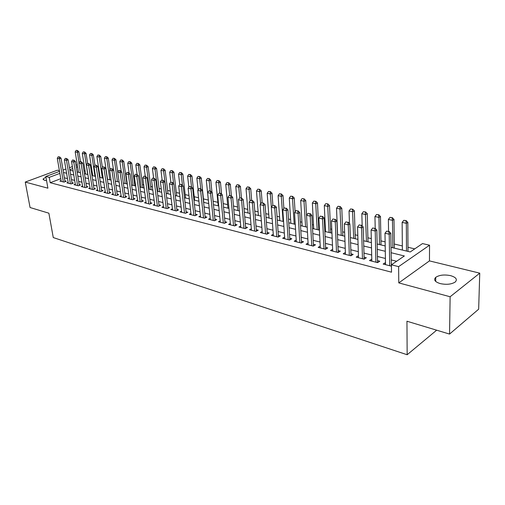 <?xml version="1.0" encoding="UTF-8"?>
<svg xmlns="http://www.w3.org/2000/svg" width="505" height="505" viewBox="0 0 505 505"><rect width="100%" height="100%" fill="white"/><g stroke="black" fill="none" stroke-linecap="round" stroke-linejoin="round"><path stroke-width="0.76" d="M450.637 275.654C444.305 274.404 439.331 274.973 435.708 277.359C433.435 279.833 434.944 281.916 440.24 283.595C446.534 284.889 451.539 284.359 455.245 281.998C457.618 279.429 456.078 277.314 450.637 275.654M45.923 177.116L43.127 178.972L44.465 180.317L46.542 180.575M390.996 247.33L410.243 251.951L422.496 243.58L429.547 245.203L398.609 266.64L391.425 264.809L404.366 255.966L391.072 252.708M429.465 260.896L398.78 282.895L450.125 296.757L449.545 334.076L478.658 309.193L479.75 273.154L429.465 260.896L429.547 245.203M436.655 330.188L407.163 354.737L53.271 237.565L48.871 213.192L30.066 207.523L25.25 182.071L47.906 188.182L45.81 176.479L59.527 171.384M59.407 170.671L57.431 170.185L25.25 182.071M414.744 248.877L407.971 247.273M402.34 245.941L394.291 244.035M385.132 241.87L380.928 240.879M371.301 238.6L367.886 237.792M357.805 235.412L355.141 234.781M344.644 232.3L342.693 231.839M331.791 229.257L330.522 228.961M325.327 227.73L324.652 227.572M319.242 226.291L318.63 226.145M313.498 224.933L312.33 224.656M301.933 222.2L300.286 221.809M290.621 219.523L288.519 219.025M279.555 216.91L277.018 216.31M268.723 214.347L265.769 213.647M258.124 211.841L254.773 211.052M247.747 209.386L244.016 208.508M237.584 206.987L233.493 206.015M227.629 204.632L223.197 203.584M217.882 202.328L213.116 201.198M208.325 200.068L203.452 198.913M198.541 197.752L194.223 196.729M188.927 195.479L185.177 194.595M179.515 193.251L176.302 192.493M170.292 191.073L167.603 190.435M161.253 188.933L159.062 188.416M152.396 186.844L150.692 186.44M143.71 184.786L142.467 184.495M135.195 182.772L134.399 182.589M126.85 180.803L126.484 180.714M99.618 174.364L99.113 174.244M92.289 172.628L91.474 172.439M85.093 170.93L83.975 170.665M450.125 296.757L479.75 273.154M385.485 262.644L383.137 264.052L391.444 266.185M371.787 259.147L369.502 260.548L377.639 262.638L379.804 261.192L377.456 260.593M358.424 255.745L356.195 257.133L364.137 259.172L366.321 257.752L364.01 257.165M345.382 252.437L343.204 253.794L350.962 255.789L353.153 254.4L350.893 253.819M332.65 249.243L330.529 250.543L338.098 252.487L340.307 251.124L338.085 250.556M320.22 246.124L318.144 247.362L325.536 249.262L327.751 247.923L325.573 247.368M308.075 243.069L306.043 244.256L313.27 246.112L315.492 244.792L313.352 244.25M296.208 240.09L294.219 241.22L301.283 243.031L303.518 241.743L301.416 241.207M284.605 237.167L282.661 238.253L289.567 240.02L291.808 238.758L289.744 238.227M273.268 234.307L271.368 235.349L278.116 237.079L280.363 235.835L278.337 235.317M262.177 231.511L260.315 232.508L266.918 234.206L269.171 232.982L267.183 232.477M251.332 228.778L249.508 229.737L255.966 231.391L258.225 230.192L256.269 229.693M240.721 226.101L238.934 227.023L245.253 228.645L247.519 227.465L245.594 226.972M230.337 223.475L228.588 224.365L234.768 225.95L237.034 224.788L235.147 224.308M220.174 220.906L218.457 221.764L224.51 223.317L226.783 222.175L224.921 221.701M210.225 218.387L208.54 219.214L214.461 220.736L216.74 219.612L214.909 219.145M200.479 215.925L198.825 216.721L204.626 218.21L206.905 217.106L205.106 216.645M190.934 213.508L189.312 214.278L194.993 215.736L197.272 214.65L195.498 214.196M181.585 211.141L179.988 211.885L185.562 213.312L187.835 212.245L186.093 211.797M172.426 208.817L170.854 209.537L176.314 210.939L178.593 209.884L176.876 209.449M163.443 206.545L161.903 207.239L167.25 208.615L169.529 207.574L167.843 207.145M154.637 204.31L153.129 204.986L158.374 206.33L160.647 205.308L158.987 204.885M146.008 202.126L144.518 202.776L149.663 204.096L151.942 203.092L150.301 202.669M137.543 199.974L136.079 200.605L141.122 201.905L143.401 200.914L141.785 200.498M129.242 197.872L127.803 198.484L132.752 199.753L135.024 198.774L133.434 198.37M121.099 195.801L119.679 196.394L124.533 197.644L126.805 196.679L125.24 196.281M113.107 193.775L111.712 194.349L116.478 195.574L118.744 194.627L117.198 194.229M105.261 191.78L103.891 192.342L108.569 193.541L110.829 192.607L109.307 192.222M97.566 189.823L96.215 190.372L100.804 191.546L103.064 190.625L101.562 190.246M90.004 187.904L88.678 188.434L93.185 189.59L95.439 188.681L93.962 188.308M82.586 186.017L81.273 186.534L85.698 187.671L87.958 186.774L86.494 186.402M75.296 184.167L74.008 184.666L78.351 185.783L80.604 184.899L79.165 184.533M68.137 182.343L66.868 182.835L71.136 183.927L73.383 183.056L71.962 182.696M78.464 172.003L77.991 172.18M60.783 178.701L50.191 182.715L391.526 272.189L391.425 264.809M396.595 261.274L391.173 259.911M385.41 258.465L377.368 256.445M371.686 255.019L363.897 253.062M358.298 251.654L350.754 249.754M345.231 248.372L337.921 246.535M332.473 245.165L325.39 243.385M320.018 242.034L313.15 240.311M307.848 238.972L301.188 237.299M295.955 235.986L289.498 234.364M284.334 233.07L278.072 231.492M272.971 230.211L266.899 228.689M261.861 227.42L255.966 225.937M250.998 224.693L245.278 223.254M240.367 222.017L234.812 220.622M229.964 219.404L224.573 218.053M219.782 216.847L214.549 215.534M209.809 214.341L204.727 213.066M200.049 211.892L195.113 210.648M190.486 209.487L185.695 208.281M181.125 207.132L176.466 205.964M171.946 204.828L167.42 203.692M162.951 202.568L158.551 201.463M154.132 200.352L149.859 199.279M145.484 198.181L141.331 197.133M137.006 196.047L132.973 195.037M128.693 193.958L124.767 192.973M120.537 191.913L116.718 190.953M112.533 189.899L108.821 188.965M104.68 187.923L101.069 187.02M96.966 185.991L93.457 185.108M89.398 184.085L85.989 183.227M81.968 182.223L78.647 181.383M74.671 180.386L71.445 179.578M67.506 178.587L64.362 177.798M61.105 180.556L59.855 181.036L64.047 182.109L66.288 181.251L64.886 180.891M392.12 264.336L391.23 264.109M398.78 282.895L398.609 266.64M50.191 182.715L49.237 177.356L45.81 176.479M449.545 334.076L406.948 321.224L407.163 354.737M69.886 170.236L73.124 171.012M77.107 171.971L80.44 172.773M84.468 173.739L87.889 174.56M91.96 175.538L95.477 176.384M99.592 177.369L103.209 178.24M107.369 179.237L111.087 180.127M115.291 181.137L119.117 182.059M123.359 183.075L127.298 184.022M131.59 185.051L135.643 186.023M139.98 187.065L144.146 188.068M148.533 189.116L152.819 190.151M157.257 191.212L161.669 192.272M166.158 193.352L170.696 194.438M175.235 195.53L179.906 196.653M184.495 197.752L189.312 198.907M193.952 200.024L198.907 201.211M203.61 202.341L208.71 203.566M213.464 204.708L218.722 205.971M223.532 207.126L228.948 208.426M233.815 209.594L239.395 210.932M244.325 212.119L250.076 213.495M255.069 214.694L260.99 216.121M266.047 217.333L272.151 218.798M277.277 220.028L283.57 221.537M288.759 222.787L295.248 224.34M300.507 225.602L307.198 227.212M312.532 228.494L319.431 230.147M324.835 231.448L331.962 233.159M337.435 234.471L344.789 236.239M350.337 237.571L357.931 239.389M363.562 240.746L371.396 242.627M377.109 243.997L385.201 245.941M77.612 166.764L76.337 167.237M72.72 168.588L69.791 169.68M63.049 170.078L65.89 169.023M69.463 167.698L72.392 166.606M76.015 165.261L77.29 164.788M59.874 173.385L49.237 177.356M385.29 251.294L377.216 249.318M371.522 247.923L363.707 246.011M358.089 244.635L350.514 242.779M344.978 241.422L337.643 239.629M332.183 238.291L325.075 236.548M319.684 235.229L312.791 233.544M307.476 232.243L300.797 230.602M295.551 229.32L289.075 227.736M283.898 226.467L277.617 224.927M272.504 223.677L266.413 222.187M261.363 220.95L255.454 219.498M250.467 218.28L244.736 216.879M239.812 215.673L234.244 214.309M229.384 213.116L223.98 211.797M219.176 210.617L213.924 209.335M209.184 208.174L204.089 206.924M199.399 205.775L194.45 204.563M189.817 203.427L185.007 202.252M180.424 201.129L175.759 199.986M171.227 198.875L166.694 197.771M162.219 196.672L157.812 195.593M153.381 194.507L149.101 193.459M144.72 192.386L140.56 191.37M136.224 190.309L132.177 189.318M127.898 188.264L123.965 187.305M119.723 186.263L115.897 185.329M111.706 184.3L107.988 183.391M103.841 182.374L100.224 181.491M96.114 180.487L92.598 179.622M88.533 178.631L85.118 177.792M81.09 176.807L77.77 175.993M73.787 175.014L70.549 174.225M66.603 173.259L63.46 172.489M358.443 257.708L358.38 255.732M371.724 261.117L371.674 259.122M385.328 264.614L385.296 262.594M59.3 156.973L58.245 156.733L59.3 156.973L59.388 158.766L61.023 158.179L65.031 181.731M61.25 181.39L57.28 158.28L59.388 158.766L63.346 181.933M58.245 156.733L57.28 158.28M61.023 158.179L59.571 156.878M80.472 161.606L78.887 151.765L77.303 152.333L75.188 151.879L78.515 172.306M77.473 150.484L76.148 150.351L77.473 150.484L78.887 151.765M79.032 163.008L77.208 150.578M75.188 151.879L76.148 150.351M66.407 158.583L65.334 158.343L66.407 158.583L66.502 160.388L68.143 159.795L72.108 183.555M68.282 183.195L64.356 159.902L66.502 160.388L70.416 183.744M65.334 158.343L64.356 159.902M68.143 159.795L66.679 158.488M73.648 160.224L72.55 159.978L73.648 160.224L73.743 162.048L75.39 161.442L79.304 185.411M75.441 185.038L71.558 161.549L73.743 162.048L77.612 185.594M72.55 159.978L71.558 161.549M75.39 161.442L73.919 160.123M81.015 161.897L79.904 161.644L81.015 161.897L81.122 163.734L82.769 163.121L86.639 187.298M82.725 186.907L78.894 163.229L81.122 163.734L84.941 187.475M79.904 161.644L78.894 163.229M82.769 163.121L81.292 161.789M88.52 163.595L87.384 163.336L88.52 163.595L88.634 165.451L90.281 164.832L94.107 189.224M90.149 188.813L86.361 164.933L88.634 165.451L92.402 189.394M87.384 163.336L86.361 164.933M90.281 164.832L88.798 163.494M87.611 163.254L86.039 153.299L84.455 153.873L82.296 153.406L85.585 174.004M84.613 152.011L83.268 151.872L84.613 152.011L86.039 153.299M87.725 174.522L84.348 152.106M82.296 153.406L83.268 151.872M94.915 165.217L93.311 154.858L91.727 155.445L89.53 154.972L92.775 175.734M91.885 153.558L90.521 153.425L91.885 153.558L93.311 154.858M94.959 176.258L91.62 153.659M89.53 154.972L90.521 153.425M102.382 167.439L100.722 156.449L99.131 157.042L96.897 156.556L100.097 177.489M99.283 155.142L97.901 154.997L99.283 155.142L100.722 156.449M102.319 178.025L99.018 155.237M96.897 156.556L97.901 154.997M109.983 169.712L108.266 158.071L106.675 158.671L104.396 158.179L107.552 179.281M106.82 156.746L105.412 156.607L106.82 156.746L108.266 158.071M109.812 179.824L106.555 156.847M104.396 158.179L105.412 156.607M96.171 165.324L95.009 165.066L96.171 165.324L96.285 167.206L97.938 166.574L101.707 191.18M97.705 190.751L93.974 166.675L96.285 167.206L100.003 191.344M95.009 165.066L93.974 166.675M97.938 166.574L96.442 165.223M117.722 172.041L115.948 159.719L114.351 160.325L112.034 159.826L113.518 170.008M114.49 158.387L113.063 158.235L114.49 158.387L115.948 159.719M117.444 181.655L114.225 158.488M112.034 159.826L113.063 158.235M103.961 167.092L102.78 166.827L103.961 167.092L104.08 168.986L105.741 168.348L109.452 193.175M105.406 192.733L101.726 168.449L104.08 168.986L107.742 193.333M102.78 166.827L101.726 168.449M105.741 168.348L104.232 166.985M126.932 183.934L123.769 161.398L122.172 162.01L119.811 161.499L121.232 171.498M122.305 160.053L120.859 159.902L122.305 160.053L123.769 161.398M125.208 183.517L122.04 160.154M119.811 161.499L120.859 159.902M111.895 168.891L110.696 168.619L111.895 168.891L112.028 170.804L113.688 170.16L117.343 195.214M113.246 194.747L109.629 170.254L112.028 170.804L115.632 195.359M110.696 168.619L109.629 170.254M113.688 170.16L112.173 168.784M134.848 185.834L131.736 163.109L130.138 163.727L127.733 163.21L129.091 173.007M130.265 161.751L128.794 161.6L130.265 161.751L131.736 163.109M133.124 185.417L130 161.852M127.733 163.21L128.794 161.6M119.988 170.722L118.763 170.444L119.988 170.722L120.127 172.659L121.787 172.003L125.379 197.285M121.238 196.798L117.684 172.098L120.127 172.659L123.668 197.417M118.763 170.444L117.684 172.098M121.787 172.003L120.266 170.614M142.902 187.765L139.853 164.851L138.256 165.482L135.807 164.952L137.101 174.541M138.376 163.481L136.88 163.323L138.376 163.481L139.853 164.851M141.185 187.355L138.111 163.588M135.807 164.952L136.88 163.323M128.238 172.59L126.989 172.306L128.238 172.59L128.384 174.547L130.044 173.878L133.572 199.399M129.387 198.888L125.89 173.979L128.384 174.547L131.862 199.525M126.989 172.306L125.89 173.979M130.044 173.878L128.516 172.483M151.115 189.741L148.129 166.625L146.532 167.262L144.032 166.726L145.282 176.277M146.639 165.242L145.124 165.084L146.639 165.242L148.129 166.625M149.398 189.325L146.374 165.35M144.032 166.726L145.124 165.084M136.647 174.496L135.378 174.206L136.647 174.496L136.798 176.472L138.465 175.797L141.924 201.552M137.688 201.022L134.261 175.891L136.798 176.472L140.207 201.665M135.378 174.206L134.261 175.891M138.465 175.797L136.924 174.383M159.485 191.748L156.563 168.43L154.959 169.087L152.415 168.537L153.64 178.164M155.067 167.041L153.526 166.877L155.067 167.041L156.563 168.43M157.768 191.338L154.795 167.149M152.415 168.537L153.526 166.877M145.225 176.441L143.925 176.144L145.225 176.441L145.383 178.435L147.05 177.747L150.439 203.755M146.153 203.193L142.795 177.842L145.383 178.435L148.722 203.856M143.925 176.144L142.795 177.842M147.05 177.747L145.503 176.327M168.007 193.794L165.154 170.28L163.557 170.936L160.962 170.381L162.155 180.096M163.652 168.872L162.086 168.708L163.652 168.872L165.154 170.28M166.296 193.383L163.386 168.986M160.962 170.381L162.086 168.708M153.974 178.416L152.649 178.12L153.974 178.416L154.139 180.436L155.805 179.742L159.125 205.996M154.782 205.409L151.494 179.831L154.139 180.436L157.402 206.084M152.649 178.12L151.494 179.831M155.805 179.742L154.252 178.303M176.7 195.883L173.922 172.161L172.319 172.83L169.674 172.255L170.848 182.097M172.407 170.74L170.816 170.57L172.407 170.74L173.922 172.161M173.587 183.599L172.142 170.854M169.674 172.255L170.816 170.57M162.9 180.443L161.549 180.133L162.9 180.443L163.077 182.482L164.744 181.775L167.982 208.281M163.582 207.669L160.375 181.863L163.077 182.482L166.259 208.357M161.549 180.133L160.375 181.863M164.744 181.775L163.178 180.323M185.562 198.011L182.854 174.073L181.257 174.755L178.555 174.174L179.748 184.502M181.339 172.647L179.717 172.47L181.339 172.647L182.854 174.073M182.457 185.31L181.068 172.761M178.555 174.174L179.717 172.47M172.003 182.501L170.627 182.191L172.003 182.501L172.192 184.565L173.859 183.845L177.015 210.617M172.565 209.979L169.434 183.94L172.192 184.565L175.292 210.68M170.627 182.191L169.434 183.94M173.859 183.845L172.281 182.387M194.602 200.182L191.969 176.03L190.372 176.725L187.62 176.131L188.845 187.166M190.442 174.591L188.801 174.414L190.442 174.591L191.969 176.03M191.502 187.046L190.177 174.705M187.62 176.131L188.801 174.414M181.301 184.609L179.894 184.293L181.301 184.609L181.491 186.692L183.157 185.966L186.231 212.996M181.724 212.327L178.682 186.055L181.491 186.692L184.508 213.041M179.894 184.293L178.682 186.055M183.157 185.966L181.579 184.489M203.818 202.391L201.274 178.025L199.671 178.726L196.862 178.12L198.118 189.899M199.734 176.573L198.061 176.39L199.734 176.573L201.274 178.025M204.575 218.198L205.232 217.876L202.353 190.334L200.75 188.826L199.008 188.618L200.75 188.826L199.469 176.693M196.862 178.12L198.061 176.39M190.789 186.755L189.35 186.433L190.789 186.755L190.991 188.87L192.657 188.125L195.637 215.433M191.073 214.732L188.119 188.214L190.991 188.87L193.914 215.458M189.35 186.433L188.119 188.214M192.657 188.125L191.067 186.635M211.986 192.336L210.762 180.064L209.158 180.777L206.292 180.159L208.685 203.559M209.215 178.6L207.511 178.41L209.215 178.6L210.762 180.064M210.187 190.959L208.95 178.713M206.292 180.159L207.511 178.41M202.353 190.334L200.687 191.086L203.515 217.926M200.611 217.182L197.758 190.417L200.687 191.086L200.472 188.952M199.008 188.618L197.758 190.417M221.588 194.147L220.445 182.141L218.848 182.867L215.919 182.236L218.223 205.851M218.892 180.664L217.156 180.468L218.892 180.664L220.445 182.141M219.833 193.144L218.621 180.784M215.919 182.236L217.156 180.468M210.364 191.193L208.868 190.852L210.364 191.193L210.591 193.352L212.251 192.582L215.042 220.451M210.358 219.681L207.599 192.664L210.591 193.352L213.318 220.445M208.868 190.852L207.599 192.664M212.251 192.582L210.642 191.067M231.397 195.99L230.331 184.262L228.733 185L225.748 184.35L227.963 208.186M228.765 182.766L227.004 182.57L228.765 182.766L230.331 184.262M229.687 195.372L228.5 182.892M225.748 184.35L227.004 182.57M220.47 193.484L218.943 193.137L220.47 193.484L220.704 195.662L222.37 194.886L225.047 223.046M220.306 222.238L217.649 194.968L220.704 195.662L223.33 223.014M218.943 193.137L217.649 194.968M222.37 194.886L220.748 193.352M241.422 198.029L240.424 186.427L238.827 187.172L235.778 186.515L237.899 210.572M238.852 184.918L237.06 184.716L238.852 184.918L240.424 186.427M240.847 227.509L238.41 199.715L239.749 197.846L241.624 198.08L239.749 197.846L238.587 185.045M235.778 186.515L237.06 184.716M230.798 195.82L229.232 195.467L230.798 195.82L231.044 198.029L232.704 197.234L235.273 225.691M230.463 224.845L227.919 197.316L231.044 198.029L233.556 225.64M229.232 195.467L227.919 197.316M232.704 197.234L231.075 195.688M251.679 200.352L250.726 188.643L249.135 189.4L246.023 188.725L248.05 213.009M249.148 187.115L247.324 186.913L249.148 187.115L250.726 188.643M250.076 200.87L248.883 187.241M246.023 188.725L247.324 186.913M241.352 198.213L241.605 200.447L243.265 199.639L245.72 228.399M238.41 199.715L241.605 200.447L244.003 228.323M243.265 199.639L241.624 198.08M262.158 202.726L261.255 190.896L259.671 191.673L256.489 190.985L258.409 215.496M259.671 189.362L257.815 189.148L259.671 189.362L261.255 190.896M260.618 203.976L259.406 189.489M256.489 190.985L257.815 189.148M252.134 200.655L250.505 200.283L252.134 200.655L252.405 202.915L254.059 202.095L256.395 231.164M251.452 230.236L249.142 202.17L252.405 202.915L254.684 231.063M250.505 200.283L249.142 202.17M254.059 202.095L252.412 200.517M272.87 205.251L272.012 193.207L270.427 193.989L267.177 193.289L268.995 218.04M270.421 191.654L268.527 191.439L270.421 191.654L272.012 193.207M271.374 207.164L270.156 191.786M267.177 193.289L268.527 191.439M263.162 203.149L261.495 202.776L263.162 203.149L263.446 205.44L265.093 204.607L267.309 233.992M262.297 233.02L260.107 204.677L263.446 205.44L265.592 233.865M261.495 202.776L260.107 204.677M265.093 204.607L263.44 203.016M283.854 208.432L283.008 195.568L281.43 196.363L278.103 195.65L279.808 220.634M281.405 194.002L279.473 193.775L281.405 194.002L283.008 195.568M283.097 221.424L281.14 194.135M278.103 195.65L279.473 193.775M274.442 205.705L272.732 205.32L274.442 205.705L274.733 208.022L276.38 207.176L278.463 236.889M273.382 235.867L271.324 207.246L274.733 208.022L276.753 236.731M272.732 205.32L271.324 207.246M276.38 207.176L274.72 205.567M295.084 211.816L294.245 197.979L292.666 198.787L289.27 198.055L290.861 223.286M292.629 196.394L290.665 196.167L292.629 196.394L294.245 197.979M294.219 224.094L292.37 196.533M289.27 198.055L290.665 196.167M285.981 208.319L284.233 207.921L285.981 208.319L286.284 210.667L287.926 209.802L289.876 239.85M284.713 238.777L282.794 209.865L286.284 210.667L288.166 239.66M284.233 207.921L282.794 209.865M287.926 209.802L286.253 208.18M308.17 244.799L305.733 200.441L304.161 201.268L300.69 200.517L302.154 226M304.111 198.844L302.11 198.61L304.111 198.844L305.733 200.441M305.588 226.827L303.852 198.983M300.69 200.517L302.11 198.61M297.786 210.995L295.999 210.591L297.786 210.995L298.108 213.369L299.743 212.491L301.548 242.88M296.309 241.756L294.529 212.555L298.108 213.369L299.837 242.659M295.999 210.591L294.529 212.555M299.743 212.491L298.057 210.85M318.819 230.002L317.481 202.966L315.922 203.805L312.361 203.035L313.7 228.771M315.852 201.35L313.813 201.11L315.852 201.35L317.481 202.966M317.216 229.617L315.593 201.489M312.361 203.035L313.813 201.11M309.868 213.729L308.037 213.318L309.868 213.729L310.203 216.14L311.831 215.244L313.491 245.979M308.037 213.318L306.541 215.3L310.203 216.14L311.781 245.727M311.831 215.244L310.139 213.583M330.693 232.855L329.5 205.541L327.947 206.4L324.305 205.611L325.504 231.606M327.865 203.913L325.782 203.666L327.865 203.913L329.5 205.541M329.102 232.47L327.6 204.058M324.305 205.611L325.782 203.666M322.24 216.531L320.366 216.108L322.24 216.531L322.588 218.968L324.21 218.059L325.712 249.154M320.303 247.917L318.844 218.116L322.588 218.968L324.002 248.864M320.366 216.108L318.844 218.116M324.21 218.059L322.512 216.38M342.838 235.766L341.797 208.18L340.25 209.051L336.526 208.249L337.586 234.509M340.149 206.539L338.034 206.28L340.149 206.539L341.797 208.18M341.26 235.393L339.897 206.678M336.526 208.249L338.034 206.28M334.91 219.404L332.991 218.968L334.91 219.404L335.276 221.872L336.892 220.944L338.224 252.405M332.732 251.105L331.438 220.994L335.276 221.872L336.513 252.077M332.991 218.968L331.438 220.994M336.892 220.944L335.181 219.246M355.267 238.751L354.384 210.882L352.844 211.772L349.037 210.945L349.466 223.488M352.73 209.221L350.565 208.963L352.73 209.221L354.384 210.882M353.708 238.379L352.471 209.367M349.037 210.945L350.565 208.963M347.888 222.345L345.919 221.897L347.888 222.345L348.267 224.845L349.877 223.898L351.038 255.738M345.452 254.375L344.334 223.942L348.267 224.845L349.327 255.372M345.919 221.897L344.334 223.942M349.877 223.898L348.153 222.187M367.987 241.807L367.274 213.647L365.74 214.549L361.839 213.71L362.18 225.924M365.607 211.967L363.398 211.702L365.607 211.967L367.274 213.647M366.441 241.434L365.355 212.119M361.839 213.71L363.398 211.702M361.182 225.356L359.169 224.895L361.182 225.356L361.58 227.888L363.177 226.922L364.162 259.153M358.487 257.72L357.553 226.966L361.58 227.888L362.457 258.737M359.169 224.895L357.553 226.966M363.177 226.922L361.447 225.192M381.004 244.931L380.467 216.481L378.946 217.402L374.95 216.538L375.209 228.405M378.794 214.783L376.541 214.505L378.794 214.783L380.467 216.481M379.482 244.565L378.946 217.402L378.542 214.934M374.95 216.538L376.541 214.505M374.811 228.443L372.747 227.976L374.811 228.443L375.228 231.012L376.812 230.027L377.607 262.632M371.838 261.148L371.099 230.065L375.228 231.012L375.903 262.196M372.747 227.976L371.099 230.065M376.812 230.027L375.076 228.279M394.342 248.132L393.982 219.378L392.473 220.319L388.377 219.435L388.56 231.328M392.303 217.661L390.005 217.384L392.303 217.661L393.982 219.378M392.833 247.772L392.473 220.319L392.05 217.819M388.377 219.435L390.005 217.384M388.787 231.606L386.666 231.126L388.787 231.606L389.222 234.213L390.794 233.209L391.369 266.167M385.517 264.664L384.987 233.241L389.222 234.213L389.69 265.731M386.666 231.126L384.987 233.241M390.794 233.209L389.052 231.441M407.996 251.414L407.832 222.351L406.336 223.305L402.138 222.402L402.371 250.063M406.146 220.616L403.798 220.325L406.146 220.616L407.832 222.351M406.512 251.054L406.336 223.305L405.894 220.773M402.138 222.402L403.798 220.325M194.974 215.73L195.637 215.414M214.373 220.71L215.029 220.388M224.384 223.286L225.041 222.951M234.604 225.905L235.261 225.571M245.045 228.588L245.701 228.247M255.719 231.328L256.37 230.981M266.627 234.131L267.278 233.777M277.775 236.996L278.425 236.637M289.182 239.925L289.832 239.559M300.847 242.918L301.491 242.545M312.784 245.986L313.428 245.607M324.999 249.123L325.637 248.731M337.498 252.33L338.142 251.938M350.306 255.618L350.937 255.214M363.417 258.989L364.048 258.579M376.856 262.436L377.481 262.019M390.63 265.977L391.249 265.548M435.708 277.359L435.676 281.418M43.127 178.972L43.253 179.704"/></g></svg>
